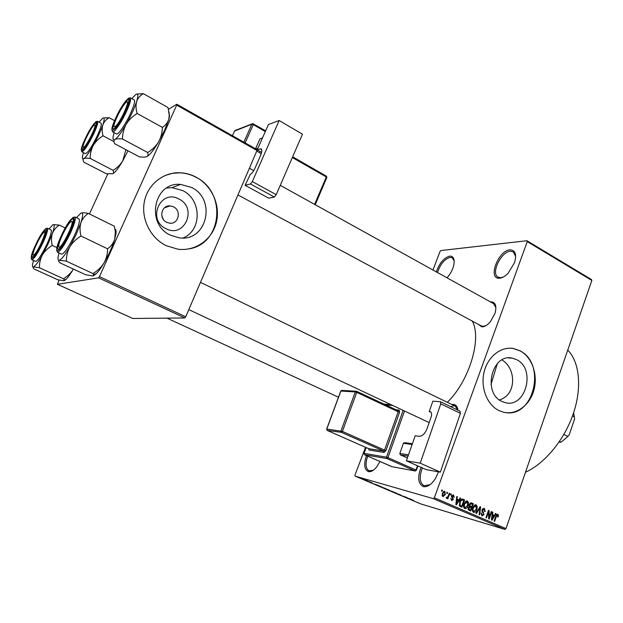 <?xml version="1.0" encoding="UTF-8"?>
<svg xmlns="http://www.w3.org/2000/svg" width="623" height="623" viewBox="0 0 623 623"><rect width="100%" height="100%" fill="white"/><g stroke="black" fill="none" stroke-linecap="round" stroke-linejoin="round"><path stroke-width="0.93" d="M438.428 471.806L435.773 477.958C431.747 484.445 427.604 487.326 423.344 486.61C418.095 483.83 417.317 477.405 421.008 467.328M422.378 467.935C419.061 476.79 419.583 482.716 423.944 485.722L430.057 484.71M499.56 278.201C487.373 279.532 498.096 250.454 509.925 249.854C515.252 250.018 516.81 254.246 514.582 262.532L508.204 273.17C505.183 276.277 502.302 277.959 499.56 278.201M515.665 256.442L513.243 251.817L510.354 251.256C501.032 251.599 490.566 273.637 498.073 277.149L500.682 277.694L503.345 277.009M436.326 271.885C439.417 263.07 443.88 257.805 449.72 256.108C453.38 256.061 454.774 258.911 453.894 264.65C452.82 269.518 450.515 273.902 446.987 277.796M454.19 260.982L452.282 257.782L450.125 257.377C444.51 259.059 440.297 264.105 437.502 272.539M380.022 461.526L376.51 467.172C373.535 470.653 370.786 472.117 368.279 471.572C364.229 469.485 363.63 464.158 366.472 455.608M367.702 456.145C365.179 463.668 365.6 468.558 368.972 470.817L373.232 470.272M516.677 359.697L512.293 358.155C492.03 353.039 482.233 392.887 501.834 401.399L505.331 402.66C525.843 408.361 536.123 368.73 516.677 359.697M520.112 350.811L513.554 348.522C501.04 346.186 487.754 356.597 484.094 372.071C480.31 387.498 487.022 404.771 498.859 410.518L503.594 412.231C516.436 415.315 530.033 405.059 533.997 389.796C538.093 374.571 531.941 357.088 520.112 350.811M505.549 412.597C534.215 417.644 546.48 363.295 519.847 350.796L513.297 348.506L510.541 348.202M490.371 301.859L491.119 301.789C495.604 302.287 496.889 306.181 494.974 313.455L490.301 321.842C487.42 325.128 484.632 326.81 481.937 326.888L477.973 324.139M481.229 325.891L483.09 326.351L485.917 325.65M451.807 404.491L453.591 404.405C456.059 404.818 457.516 406.757 457.967 410.207M454.05 405.807L450.491 406.585M567.748 350.11C579.491 361.955 582.232 387.389 573.316 413.633C564.407 439.877 544.751 463.621 525.485 472.242M472.257 321.063C482.077 338.297 469.407 380.91 447.345 402.326M161.824 215.924L163.366 219.475M165.944 228.649C146.6 219.771 160.578 188.496 178.988 199.072C197.849 208.004 184.478 238.749 165.944 228.649M173.482 206.82L170.165 205.894C161.388 204.842 158.413 218.626 166.645 222.31L169.721 223.198C178.583 224.42 181.737 210.605 173.482 206.82M191.502 187.43L180.608 184.408C153.873 181.636 145.276 224.101 170.507 235.221L179.229 237.83C206.711 242.168 216.913 199.438 191.502 187.43M183.014 237.97C202.023 230.588 201.836 199.687 182.726 190.591L172.041 187.655L166.668 188.014M196.144 177.181C190.996 174.448 185.576 172.968 179.868 172.75C163.125 172.112 147.596 184.556 144.341 201.782C140.977 218.984 150.532 238.009 166.084 245.618L177.89 249.216C195.443 251.497 212.139 239.629 216.337 222.504C220.659 205.411 211.952 185.623 196.144 177.181M189.104 248.865C222.201 243.78 227.013 192.203 195.972 177.251C190.833 174.51 185.413 173.038 179.704 172.82L172.26 173.365L165.126 175.484M446.652 493.307L447.034 492.248L447.579 492.489L447.197 493.541L446.652 493.307M448.21 495.986L449.206 493.198L449.751 493.439L447.82 498.805L447.275 498.571L447.587 497.715L446.613 498.392L446.177 497.878L446.613 497.177L447.711 497.037L448.21 495.986M450.382 494.927L450.756 493.875L451.301 494.109L450.92 495.168L450.382 494.927M451.558 496.118L453.489 494.958L454.19 497.255L453.614 497.115L453.178 495.706L452.15 496.22L453.287 499.521L451.659 500.573L450.818 498.447L451.776 499.747L452.711 499.397L451.558 496.118M458.878 499.958L460.124 497.964L460.685 498.205L456.425 504.848L455.857 504.607L456.776 496.5L457.337 496.749L457.017 499.148L458.878 499.958L456.464 499.28M467.437 501.04L468.551 502.854L468.185 505.588C467.6 507.597 466.51 508.609 464.914 508.617L464.758 508.555C463.473 507.441 463.232 505.892 464.042 503.898L465.513 501.492L466.985 500.915M476.128 504.832L477.234 506.639L476.875 509.357C476.299 511.358 475.217 512.371 473.636 512.379L473.48 512.316C472.203 511.21 471.969 509.669 472.771 507.683L474.228 505.292L475.699 504.716M497.824 514.302L498.455 515.159L498.151 517.035L497.606 516.903L497.504 515.135L496.765 515.439L494.623 521.334L494.101 521.108L495.815 516.202L497.528 514.216M434.348 497.785L505.985 528.6L504.98 529.433L433.359 498.673L434.348 497.785L527.253 241.607L526.933 240.727L440.866 250.555L440.04 251.458L432.969 270.032M505.985 528.6L591.85 280.443L527.253 241.607M494.374 515.385L495.573 513.422L496.11 513.663L492.014 520.213L491.469 519.971L492.349 512.02L492.894 512.254L492.583 514.614L494.374 515.385L492.053 514.723M489.211 517.331L491.243 511.538L491.757 511.763L489.226 519.006L488.673 518.764L488.518 512.005L486.477 517.822L485.956 517.596L488.502 510.338L489.055 510.587L489.211 517.331L488.634 517.16M481.984 509.816L484.351 508.423L485.224 511.623L484.663 511.491L484.009 509.248L482.514 510.035L484.016 514.575L481.976 515.976L481.011 513.064L481.571 513.196L482.225 515.112L483.503 514.318L483.596 513.508L482.171 511.896L481.984 509.816M475.902 513.259L480.123 506.686L480.637 506.912L479.624 514.863L479.079 514.629L480.115 507.659L476.455 513.492L475.902 513.259M469.29 504.443L471.447 502.909L473.309 503.711L470.715 511.016L469.072 510.307L468.262 507.838L469.384 506.554L469.29 504.443M459.665 502.052C460.218 500.074 461.254 499.101 462.78 499.132L464.587 499.911L461.97 507.247L459.665 506.094L459.665 502.052M442.221 493.33L444.775 491.158L445.289 494.6L442.891 496.78L442.221 493.33M441.505 491.064L441.886 490.005L442.439 490.246L442.057 491.306L441.505 491.064M433.359 498.673L355.087 476.104L354.978 475.053L365.53 447.322M526.933 240.727L591.476 279.556L591.85 280.443M366.168 480.24L366.667 480.45L366.168 480.24M369.595 481.696L370.101 481.906L369.595 481.696M378.239 485.356L373.395 483.736L378.239 485.356M385.871 488.658L380.669 486.781L385.871 488.658M393.892 492.053L388.69 490.184L393.892 492.053M400.636 494.849L396.43 493.471L400.636 494.849M411.016 499.249L406.087 497.59L411.016 499.249M355.087 476.104L420.587 503.859L504.98 529.433M413.617 500.378L408.509 498.618L413.617 500.378M407.006 497.551L401.01 495.441L407.006 497.551M396.711 493.19L391.774 491.531L396.711 493.19M388.892 489.873L384.741 488.518L388.892 489.873M380.902 486.485L376.604 485.06L380.902 486.485M372.126 482.763L368.995 481.735L372.126 482.763M368.17 481.088L364.782 479.959L368.17 481.088M364.097 479.352L360.951 478.316L364.097 479.352M98.582 277.858L99.454 276.604L185.724 316.796L184.813 317.964L98.582 277.858L57.409 284.298L59.115 280.093M89.455 213.954L107.795 173.957M185.724 316.796L256.988 150.509L176.706 105.1L176.807 104.236L168.483 109.29M176.807 104.236L256.98 149.606L256.988 150.509M99.454 276.604L176.706 105.1M57.409 284.298L132.777 318.478L184.813 317.964M499.436 399.927C516.919 394.896 516.233 368.162 501.959 359.938M495.908 307.723L493.611 303.658L280.264 185.335M457.936 410.191L455.265 406.173L200.481 282.351M407.535 498.081L408.992 498.571L407.535 498.081M389.928 490.698L393.253 491.804L389.928 490.698M386.922 489.421L385.372 488.744L386.922 489.421M388.331 489.842L386.696 489.125L388.331 489.842M381.922 487.311L385.232 488.401L381.922 487.311M378.893 486.018L381.463 486.773L378.893 486.018M374.82 484.219L376.245 484.694L374.82 484.219M361.971 478.744L364.151 479.445L361.971 478.744M496.609 514.637L498.455 515.159M497.613 516.88L498.151 517.035M496.196 515.276L496.765 515.439M495.526 513.492L496.11 513.663M492.357 514.808L491.991 515.4M492.341 512.098L492.894 512.254M492.077 514.466L492.583 514.614M492.684 518.056L493.899 516.155L492.466 515.533L491.968 519.317L492.684 518.056M491.555 519.2L491.968 519.317M491.975 515.392L492.466 515.533M491.22 511.608L491.757 511.763M487.973 511.849L488.518 512.005M488.471 510.416L489.055 510.587M483.861 508.282L484.351 508.423M484.671 511.467L485.224 511.623M481.968 509.879L482.514 510.035M483.464 514.411L484.016 514.575M480.084 506.756L480.637 506.912M479.593 507.519L480.115 507.659M476.509 506.429L477.234 506.639M476.322 509.201L476.875 509.357M473.776 511.467L476.354 509.123L475.707 505.642L473.293 507.932L472.935 509.684L473.776 511.467L472.475 511.086L473.893 511.506M472.343 509.513L472.935 509.684M472.74 507.776L473.293 507.932M474.274 505.253L475.528 505.603M470.513 502.893L473.309 503.711M470.786 503.01L470.575 503.602M469.61 506.335L469.36 507.029M468.535 509.365L468.379 509.801M470.49 509.933L471.268 507.753L469.999 507.215L468.839 507.947L469.571 509.536L470.49 509.933L468.153 509.256M468.278 507.784L468.839 507.947M471.572 506.896L472.475 504.334L471.113 503.758L469.828 504.669L470.521 506.444L471.572 506.896L469.197 506.219M469.142 506.047L470.521 506.444M469.267 504.505L469.828 504.669M469.828 503.439L470.77 503.695M467.818 502.652L468.551 502.854M467.624 505.432L468.185 505.588M465.054 507.698L467.655 505.346L467.009 501.85L464.571 504.147L464.205 505.907L465.054 507.698L463.746 507.317L465.179 507.737M463.613 505.736L464.205 505.907M464.01 503.991L464.571 504.147M465.552 501.46L466.814 501.811M462.398 499.054L463.021 499.225M461.83 499.109L464.587 499.911M462.087 499.218L461.869 499.833M459.805 505.596L459.642 506.063M461.736 506.156L463.746 500.534L462.554 500.028L461.059 500.596L460.202 502.294L460.078 505.269L461.736 506.156L459.307 505.455M459.268 505.308L460.794 505.744M459.213 505.019L460.078 505.269M459.642 502.138L460.202 502.294M460.436 500.425L461.059 500.596M460.078 498.042L460.685 498.205M456.978 499.428L456.604 500.004M456.768 496.586L457.337 496.749M456.495 499L457.017 499.148M457.118 502.66L458.388 500.736L456.893 500.082L456.379 503.945L457.118 502.66M455.95 503.82L456.379 503.945M456.386 499.942L456.893 500.082M453.077 494.849L453.489 494.958M453.622 497.092L454.19 497.255M451.963 495.371L452.913 495.635M451.582 496.064L452.15 496.22M451.434 496.578L452.119 496.765M452.719 499.358L453.287 499.521M450.725 493.953L451.301 494.109M449.175 493.284L449.751 493.439M446.473 497.403L447.587 497.715M447.003 492.334L447.579 492.489M444.713 494.444L445.289 494.6M443.054 495.963L444.744 494.366L444.479 491.913L442.789 493.517L443.054 495.963L441.948 495.659L443.124 495.994M442.213 493.361L442.789 493.517M443.21 491.57L444.3 491.866M441.863 490.091L442.439 490.246M497.372 363.559L491.025 384.414M76.403 217.692L81.06 213.027C83.225 212.35 83.171 215.597 80.904 222.761L76.193 234.497L69.831 246.848C72.541 242.487 76.263 238.882 80.998 236.031C79.767 231.289 79.736 226.865 80.904 222.761C82.368 218.868 84.853 215.753 88.365 213.416C85.04 212.755 82.664 212.599 81.231 212.965M69.137 232.87C65.781 239.964 62.713 245.104 59.925 248.273C56.21 251.194 56.818 246.934 61.755 235.486C67.167 223.548 74.589 214.273 73.265 221.297C72.774 224.054 71.396 227.909 69.137 232.87M74.651 235.027C78.771 225.721 80.219 220.363 78.996 218.953L74.892 216.952C76.076 218.346 74.604 223.696 70.461 233.01C64.488 245.26 60.151 251.661 57.441 252.222L61.591 254.161C64.34 253.631 68.694 247.245 74.651 235.027M88.365 213.416L114.367 226.235L115.356 232.099L114.71 239.216C113.394 243.11 111.019 246.311 107.577 248.811L80.998 236.031M107.577 248.811C107.623 253.818 106.424 258.553 103.986 263.007C101.276 267.275 97.601 270.795 92.967 273.567L66.435 261.201C66.279 256.193 67.416 251.412 69.831 246.848C65.072 254.947 61.568 259.409 59.317 260.243L66.435 261.201M92.967 273.567L93.66 274.533L93.037 275.919L85.81 274.821L59.886 262.805C58.531 261.465 58.344 260.616 59.317 260.243C58.141 260.5 57.752 259.285 58.141 256.614L58.975 252.938M114.99 229.202C115.995 229.49 116.322 231.001 115.964 233.757L114.71 239.216C112.358 246.817 108.776 254.752 103.986 263.007C101.152 267.773 98.598 271.324 96.324 273.661L93.403 275.825M58.835 246.981C60.353 250.695 74.394 223.322 71.957 221.399L70.111 222.279C66.505 225.869 59.419 240.182 58.764 245.213L58.835 246.981M116.127 125.729C122.108 119.515 131.702 96.339 125.667 102.787L125.231 103.247C121.54 107.211 114.757 120.473 114.056 125.106C113.705 127.333 114.391 127.544 116.127 125.729M43.47 232.683L43.415 232.737C40.37 235.681 33.486 249.652 33.027 253.841C32.824 255.337 33.245 255.601 34.273 254.62C38.899 250.391 48.633 227.076 43.47 232.683M44.817 232.379L45.868 231.53L44.817 232.379M94.735 124.997L93.652 125.612C90.678 128.354 83.646 142.083 83.132 146.125L83.272 147.394C84.954 149.162 97.196 125.262 94.735 124.997M563.877 434.426L567.88 436.427L569.212 434.877L574.554 419.162L573.612 412.753M572.514 415.907L574.507 416.927M559.524 441.411L561.121 442.198L559.057 442.096M561.121 442.198L567.88 436.427M143.329 93.668L168.031 107.553L169.269 115.341L168.755 119.343L164.729 130.028L158.577 141.927C155.859 146.249 152.238 149.769 147.706 152.503L122.513 139.015C122.497 133.852 123.712 128.953 126.15 124.32C128.868 119.896 132.535 116.291 137.161 113.487C135.861 109.087 135.697 105.077 136.655 101.471C137.901 98.076 140.12 95.475 143.329 93.668L136.725 94.073M168.997 111.899L169.503 116.065L168.755 119.343C167.642 122.747 165.523 125.433 162.385 127.388C162.299 132.551 161.03 137.395 158.577 141.927C155.026 147.924 151.88 152.261 149.138 154.925L146.981 156.56C145.338 157.23 142.784 157.315 139.334 156.809L114.687 143.726C113.643 141.81 113.729 140.401 114.936 139.474C116.454 138.711 118.977 138.555 122.513 139.015M116.361 117.404C121.781 105.427 130.145 94.704 128.626 101.876L125.168 111.353C121.477 119.102 118.074 124.693 114.959 128.136C111.642 130.737 112.117 127.162 116.361 117.404M112.599 131.835L116.524 133.945C118.066 135.277 125.651 124.257 130.55 113.441C134.046 105.606 135.277 101.105 134.225 99.953L130.316 97.772C131.336 98.917 130.09 103.41 126.578 111.26C121.656 122.085 114.095 133.151 112.599 131.835L111.875 129.794M162.385 127.388L137.161 113.487M147.706 152.503L148.134 155.205L146.981 156.56M131.827 98.613L135.588 94.634C138.166 92.959 138.516 95.241 136.655 101.471C134.443 108.2 130.947 115.808 126.15 124.32C121.345 132.574 117.615 137.628 114.936 139.474C113.261 140.44 112.677 139.412 113.168 136.406L114.118 132.652M48.983 228.953L53.064 224.63C54.769 224.116 54.536 227.091 52.348 233.547L48.01 244.045L42.356 255.041C44.739 251.162 48.026 247.962 52.239 245.431C51.187 241.187 51.226 237.231 52.348 233.547C53.742 230.043 56.054 227.224 59.286 225.098L53.181 224.584M41.873 242.542C38.727 249.138 35.978 253.771 33.626 256.442C30.807 258.545 31.594 254.605 35.994 244.629C42.107 232.488 45.401 228.135 45.868 231.577C45.448 234.014 44.116 237.667 41.873 242.542M46.787 244.465C50.588 236 52.013 231.164 51.063 229.942L47.348 228.174C48.275 229.381 46.826 234.217 43.01 242.69C37.738 253.475 34.008 259.145 31.82 259.713L35.566 261.426C37.785 260.889 41.531 255.228 46.787 244.465M65.259 227.971L59.286 225.098M56.919 247.627L52.239 245.431M39.475 267.781C39.288 263.334 40.246 259.09 42.356 255.041C38.205 262.228 35.215 266.169 33.408 266.862L39.475 267.781L63.445 278.746L64.348 279.852L63.904 280.778L57.729 279.743L34.265 269.058C32.941 267.89 32.653 267.158 33.408 266.862C32.591 267.041 32.303 266.208 32.56 264.347L33.471 260.469M73.374 269.058L73.21 269.338C70.827 273.131 67.572 276.269 63.445 278.746M73.21 269.338C70.508 273.941 68.172 277.243 66.186 279.244L64.161 280.716M127.98 150.782L122.739 160.89C120.356 164.729 117.14 167.875 113.098 170.313L90.21 158.452C90.133 153.881 91.16 149.536 93.294 145.432C95.677 141.507 98.932 138.298 103.052 135.806C101.946 131.842 101.868 128.213 102.826 124.919C104.033 121.82 106.128 119.414 109.118 117.716L103.34 117.934M125.877 149.668L122.739 160.89C119.491 166.458 116.711 170.352 114.398 172.587L112.895 173.716L106.369 173.77L83.949 162.221C82.875 160.594 82.812 159.41 83.77 158.663C84.993 158.055 87.142 157.985 90.21 158.452M85.522 138.586C90.242 128.299 97.056 119.04 95.981 124.514L92.578 133.743C89.167 140.837 86.169 145.821 83.583 148.695C81.029 150.618 81.675 147.254 85.522 138.586M81.847 151.802L85.421 153.655C87.827 152.931 91.815 146.911 97.375 135.612C100.669 128.338 101.892 124.203 101.051 123.183L97.5 121.275C98.317 122.279 97.071 126.422 93.769 133.696C88.193 145.019 84.214 151.054 81.847 151.802L81.247 150.151M114.593 120.683L109.118 117.716M113.986 141.623L103.052 135.806M113.098 170.313L113.698 172.789L112.895 173.716M99.104 122.139L102.538 118.339C104.586 117.023 104.68 119.219 102.826 124.919C100.677 131.048 97.5 137.885 93.294 145.432C89.097 152.744 85.919 157.16 83.77 158.663C82.586 159.356 82.15 158.631 82.47 156.513L83.466 152.643M261.746 149.668L260.367 148.889L257.221 149.902L261.582 152.37M257.221 149.902L268.42 124.522L279.166 120.519L252.323 181.558L276.207 194.664L302.474 134.202L279.166 120.519M276.207 194.664L274.315 197.039L268.715 198.169L245.096 185.296L250.454 183.98L252.323 181.558M260.367 148.889L261.255 148.913C262.26 149.8 261.917 152.277 260.212 156.357L254.955 168.288C253.366 171.629 251.824 173.638 250.321 174.331L245.096 185.296M255.57 148.811L259.993 138.804L262.501 137.932M255.851 148.967L257.93 148.29M257.657 150.151L256.988 150.369M261.232 153.663L256.731 151.116M426.233 469.641L406.391 460.841L420.221 463.177L440.352 472.148L426.233 469.641M459.844 411.172L460.413 413.345L440.78 403.852L440.5 401.742L432.845 401.181L429.247 411.499L430.415 411.702C431.7 412.535 431.926 414.311 431.108 417.013L427.105 428.523C425.026 433.585 422.441 436.178 419.334 436.318L415.159 435.796L406.391 460.841M440.78 403.852L420.221 463.177M460.413 413.345L440.352 472.148M429.247 411.499L431.163 412.41M407.387 457.991L400.324 454.845L399.834 453.443L403.416 443.272L404.623 442.642L412.387 443.716M408.057 456.083L400.324 454.845M399.834 453.443L408.501 454.813M412.115 444.495L403.416 443.272M495.815 516.218L496.352 516.374M491.734 517.573L492.201 517.705M481.984 511.592L483.331 511.974M478.923 508.555L479.476 508.711M471.027 502.823L471.666 502.995M468.122 509.116L469.571 509.536M456.137 502.161L456.612 502.302M451.395 496.975L452.539 497.294M69.542 232.722C79.869 210.551 70.921 214.499 61.366 235.619C51.218 257.058 59.403 254.939 69.542 232.722M115.901 117.716C106.198 138.228 116.08 132.029 125.659 111.019C135.487 89.93 124.919 97.772 115.901 117.716M42.2 242.425C51.507 222.637 44.365 225.791 35.69 244.738C26.54 263.934 33.05 262.244 42.2 242.425M85.156 138.843C76.364 157.284 84.269 152.331 92.967 133.478C101.868 114.546 93.395 120.839 85.156 138.843M274.315 197.039L250.454 183.98M252.089 123.868L235.502 130.324L234.614 130.908L232.457 135.728L234.544 131.048L251.848 124.211L243.866 142.184M265.312 131.57L253.265 124.623L245.143 142.908M314.607 204.383L326.312 176.971L292.335 157.533M315.215 204.718L326.849 177.446L326.374 176.099L326.795 177.578M292.662 156.794L326.25 176.083M253.296 123.759L251.848 124.211L253.265 124.623L253.296 123.759M392.786 405.495L385.699 404.934M366.129 447.587L364.034 453.388L386.517 457.173L403.136 410.362M368.559 448.661L369.089 450.032L384.095 452.446L385.925 450.577L399.577 412.2L399.172 410.105L398.105 410.752M396.173 409.841L399.172 410.105M430.882 412.037L429.854 411.546M404.483 410.993L387.934 457.648L415.985 470.015L415.058 470.918L387.015 458.575L364.517 454.743L391.82 466.674L415.331 470.988M391.703 466.627L415.167 470.965L416.413 470.248L415.985 470.015L417.457 465.755M341.49 432.37L327.27 430.431L368.598 448.669L383.604 451.044L341.49 432.37L340.976 430.937L355.336 391.922L340.882 391.049L326.764 429.037L342.393 431.404L384.516 450.11L398.175 411.756L356.753 392.365L342.393 431.404L341.49 432.37M356.753 391.392L398.066 410.728L398.175 411.756L399.577 412.2M326.67 429.029L340.758 391.119L341.918 390.403L356.169 391.236M398.152 410.767L356.683 391.337L355.336 391.922L356.753 392.365L356.395 391.252M369.089 450.032L368.598 448.669L327.207 430.415L326.764 429.037L327.13 430.353M385.925 450.577L384.516 450.11L383.604 451.044L384.095 452.446M392.155 466.736L364.455 454.728L364.034 453.388L364.362 454.658M386.517 457.173L387.015 458.575L387.934 457.648L386.517 457.173M417.901 465.949L416.398 470.287M508.423 357.952L512.293 358.155M237.939 194.952L482.545 326.6M164.488 207.763L170.165 205.894M172.041 187.655L180.608 184.408M483.876 509.201L482.56 508.827M475.707 505.642L474.282 505.245M470.988 503.719L469.859 503.407M467.009 501.85L465.56 501.453M462.367 499.973L461.067 499.615M453.069 495.667L451.971 495.363M444.409 491.89L443.218 491.563M74.892 216.952L72.696 217.606M56.615 250.127L57.441 252.222M96.324 273.661L93.66 274.533M115.964 233.757L115.348 232.099M429.161 422.596L188.8 309.608M249.395 168.218L253.748 170.624M166.964 318.143L338.484 397.225M130.316 97.772L128.245 98.309M169.503 116.065L169.269 115.341M149.138 154.925L148.134 155.205M47.348 228.174L45.588 228.711M31.15 258.031L31.82 259.713M66.186 279.244L64.348 279.852M97.5 121.275L95.817 121.726M114.398 172.587L113.698 172.789M265.639 130.83L252.767 123.611M440.5 401.742L460.093 411.235M341.575 390.403L340.781 391.057M363.91 453.38L366.02 447.54M383.854 404.07L390.925 404.623"/></g></svg>
